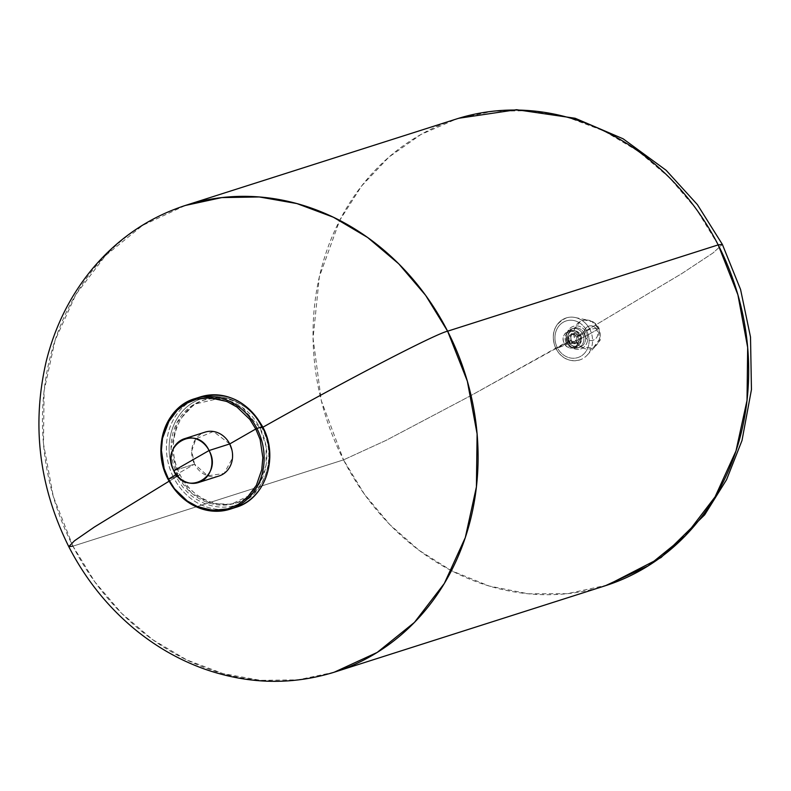 <?xml version="1.0" encoding="UTF-8"?>
<svg xmlns="http://www.w3.org/2000/svg" width="791" height="791" viewBox="0 0 791 791"><rect width="100%" height="100%" fill="white"/><g stroke="black" fill="none" stroke-linecap="round" stroke-linejoin="round"><path stroke-width="0.59" stroke-dasharray="3.96 2.97" d="M605.293 585.755A244.963 214.865 72.3 0 1 451.424 570.677A244.963 214.865 72.3 0 1 343.531 459.868L385.959 440.429L471.05 395.5L564.28 343.403C558.832 333.782 572.813 325.763 577.44 335.839L681.971 273.478L713.116 252.902L722.371 244.419L713.116 252.902L681.971 273.478L577.44 335.839C582.888 345.459 568.907 353.478 564.28 343.403A8.612 7.554 -107.7 0 0 573.475 347.822A8.612 7.554 -107.7 0 0 577.44 335.839L579.487 335.196A8.612 7.554 72.3 0 1 575.512 347.17A8.612 7.554 72.3 0 1 566.316 342.75L471.05 395.5L385.959 440.429L343.531 459.868L364.404 494.177L389.825 524.621L419.101 550.348L451.424 570.677L489.145 586.022L528.22 593.784L567.384 593.685L607.696 584.974M181.594 206.708A244.963 214.865 -107.7 0 0 72.95 546.166A244.963 214.865 -107.7 0 0 330.519 673.339M334.247 672.202L297.94 679.855L260.506 680.339L223.062 673.625L186.735 659.912L152.594 639.622L121.656 613.361L94.841 581.889L72.95 546.156L343.531 459.868L72.95 546.156L68.768 546.63M262.424 427.496L262.899 427.229L262.424 427.496C249.926 401.65 218.464 390.082 196.791 403.37C174.445 415.344 166.417 449.575 180.041 474.768C192.529 500.604 224.001 512.173 245.675 498.884C268.02 486.92 276.049 452.689 262.424 427.496L260.13 428.228A53.857 47.242 -107.7 0 0 218.089 398.664A53.857 47.242 -107.7 0 0 202.575 400.543A53.857 47.242 -107.7 0 0 177.748 475.5L180.041 474.768L169.076 481.215L180.041 474.768A53.857 47.242 72.3 0 1 204.869 399.811A53.857 47.242 72.3 0 1 262.424 427.496A53.857 47.242 72.3 0 1 237.597 502.443A53.857 47.242 72.3 0 1 180.041 474.768L177.748 475.5A53.857 47.242 -107.7 0 0 235.303 503.175A53.857 47.242 -107.7 0 0 249.135 495.65L230.913 504.312L210.525 503.462L191.659 493.228L177.748 475.5L176.146 476.419C181.535 487.276 189.227 495.433 199.243 500.891C209.16 506.25 219.364 508.168 229.865 506.635C240.335 504.816 249.145 499.754 256.304 491.458C263.255 482.994 267.309 472.889 268.485 461.163C269.632 449.298 267.378 438.016 261.732 427.308L260.13 428.228L262.424 427.496M72.95 546.156L53.254 496.313L43.475 443.702L44.098 390.843L55.083 340.288L75.906 294.44L105.569 255.513L142.647 225.366L185.371 205.452M718.188 244.894L696.268 209.121L669.404 177.619L638.406 151.328L604.205 131.049L567.819 117.365L530.326 110.691L492.842 111.234L456.496 118.976L420.941 134.48L388.945 157.073L361.576 186.023L339.705 220.382L319.337 276.81L313.068 338.271L321.314 400.681L343.531 459.868A244.963 214.865 72.3 0 1 339.705 220.382A244.963 214.865 72.3 0 1 456.427 118.996M577.44 335.839A8.612 7.554 -107.7 0 0 568.245 331.419A8.612 7.554 -107.7 0 0 564.28 343.403L566.316 342.75A8.612 7.554 72.3 0 1 570.281 330.767A8.612 7.554 72.3 0 1 579.487 335.196L577.44 335.839M579.487 335.196C574.849 325.111 560.868 333.13 566.316 342.75L569.075 341.168C568.689 333.98 571.25 332.507 576.728 336.768L579.487 335.196L576.728 336.768C577.104 343.966 574.553 345.43 569.075 341.168L566.316 342.75C570.954 352.826 584.935 344.807 579.487 335.196M569.075 341.168A5.003 4.39 -107.7 0 0 574.424 343.739A5.003 4.39 -107.7 0 0 576.728 336.768L579.091 336.017A5.003 4.39 72.3 0 1 576.787 342.987A5.003 4.39 72.3 0 1 571.438 340.417L569.075 341.168L571.438 340.417A5.003 4.39 72.3 0 1 573.742 333.446A5.003 4.39 72.3 0 1 579.091 336.017L576.728 336.768A5.003 4.39 -107.7 0 0 571.379 334.197A5.003 4.39 -107.7 0 0 569.075 341.168M580.317 335.404L579.091 336.017A5.003 4.39 -107.7 0 0 573.277 333.634A5.003 4.39 -107.7 0 0 571.438 340.417L570.904 340.802A6.15 5.399 72.3 0 1 571.507 333.753A6.15 5.399 72.3 0 1 577.776 332.714A6.15 5.399 72.3 0 1 580.317 335.404A6.15 5.399 72.3 0 1 579.724 342.463A6.15 5.399 72.3 0 1 573.445 343.492A6.15 5.399 72.3 0 1 570.904 340.802L571.438 340.417A5.003 4.39 -107.7 0 0 576.293 343.106A5.003 4.39 -107.7 0 0 579.091 336.017L580.554 334.998A7.87 6.901 72.3 0 1 579.793 344.026A7.87 6.901 72.3 0 1 571.764 345.351A7.87 6.901 72.3 0 1 568.511 341.9L570.904 340.802A6.15 5.399 -107.7 0 0 573.445 343.492A6.15 5.399 -107.7 0 0 579.724 342.463A6.15 5.399 -107.7 0 0 580.317 335.404A6.15 5.399 -107.7 0 0 577.776 332.714A6.15 5.399 -107.7 0 0 571.507 333.753A6.15 5.399 -107.7 0 0 570.904 340.802L568.511 341.9A7.87 6.901 72.3 0 1 569.273 332.882A7.87 6.901 72.3 0 1 577.301 331.548A7.87 6.901 72.3 0 1 580.554 334.998L580.317 335.404M577.301 331.548A7.87 6.901 -107.7 0 0 569.273 332.882A7.87 6.901 -107.7 0 0 568.511 341.9L567.384 342.671A9.976 8.75 72.3 0 1 571.418 328.997A9.976 8.75 72.3 0 1 582.651 333.921L580.554 334.998A7.87 6.901 -107.7 0 0 577.301 331.548M571.764 345.351A7.87 6.901 -107.7 0 0 579.793 344.026A7.87 6.901 -107.7 0 0 580.554 334.998L582.651 333.921A9.976 8.75 72.3 0 1 577.46 347.961A9.976 8.75 72.3 0 1 567.384 342.671L568.511 341.9A7.87 6.901 -107.7 0 0 571.764 345.351M567.384 342.671A9.976 8.75 -107.7 0 0 578.053 347.803A9.976 8.75 -107.7 0 0 582.651 333.921L584.381 333.367A9.976 8.75 72.3 0 1 579.783 347.249A9.976 8.75 72.3 0 1 569.115 342.117L567.384 342.671L569.115 342.117A9.976 8.75 72.3 0 1 573.712 328.235A9.976 8.75 72.3 0 1 584.381 333.367L582.651 333.921A9.976 8.75 -107.7 0 0 571.982 328.789A9.976 8.75 -107.7 0 0 567.384 342.671M586.19 332.408L584.381 333.367A9.976 8.75 -107.7 0 0 571.32 329.501A9.976 8.75 -107.7 0 0 569.115 342.117L567.978 342.859A11.914 10.451 72.3 0 1 569.125 329.204A11.914 10.451 72.3 0 1 581.276 327.197A11.914 10.451 72.3 0 1 586.19 332.408A11.914 10.451 72.3 0 1 585.033 346.062A11.914 10.451 72.3 0 1 572.892 348.07A11.914 10.451 72.3 0 1 567.978 342.859L569.115 342.117A9.976 8.75 -107.7 0 0 577.094 347.605A9.976 8.75 -107.7 0 0 584.381 333.367L586.19 332.408L586.734 330.806A19.231 16.868 72.3 0 1 584.875 352.855A19.231 16.868 72.3 0 1 565.268 356.088A19.231 16.868 72.3 0 1 557.329 347.684L567.978 342.859A11.914 10.451 -107.7 0 0 572.892 348.07A11.914 10.451 -107.7 0 0 585.033 346.062A11.914 10.451 -107.7 0 0 586.19 332.408A11.914 10.451 -107.7 0 0 581.276 327.197A11.914 10.451 -107.7 0 0 569.125 329.204A11.914 10.451 -107.7 0 0 567.978 342.859L557.329 347.684A19.231 16.868 72.3 0 1 559.197 325.635A19.231 16.868 72.3 0 1 578.804 322.402A19.231 16.868 72.3 0 1 586.734 330.806L586.19 332.408M578.804 322.402A19.231 16.868 -107.7 0 0 559.197 325.635A19.231 16.868 -107.7 0 0 557.329 347.684L556.053 348.643A22.069 19.36 72.3 0 1 566.603 317.814A22.069 19.36 72.3 0 1 580.713 319.623A22.069 19.36 72.3 0 1 589.819 329.274A22.069 19.36 72.3 0 1 580.011 359.856A22.069 19.36 72.3 0 1 565.179 358.293A22.069 19.36 72.3 0 1 556.063 348.643L557.329 347.684A19.231 16.868 -107.7 0 0 565.268 356.088A19.231 16.868 -107.7 0 0 584.875 352.855A19.231 16.868 -107.7 0 0 586.734 330.806A19.231 16.868 -107.7 0 0 578.804 322.402M589.809 329.274L586.734 330.806L589.809 329.274M565.179 358.293A22.069 19.36 -107.7 0 0 587.13 355.189A22.069 19.36 -107.7 0 0 589.819 329.274L598.075 328.077A14.703 12.893 72.3 0 1 596.285 345.341A14.703 12.893 72.3 0 1 581.662 347.407A14.703 12.893 72.3 0 1 575.591 340.98L556.063 348.643A22.069 19.36 -107.7 0 0 565.179 358.293M580.713 319.623A22.069 19.36 -107.7 0 0 575.116 317.507A22.069 19.36 -107.7 0 0 556.459 325.763A22.069 19.36 -107.7 0 0 556.063 348.643L575.591 340.98A14.703 12.893 72.3 0 1 575.848 325.734A14.703 12.893 72.3 0 1 588.277 320.236A14.703 12.893 72.3 0 1 592.004 321.65A14.703 12.893 72.3 0 1 598.075 328.077L589.819 329.274A22.069 19.36 -107.7 0 0 580.713 319.623M598.075 328.077L592.004 321.65L584.658 320.048L580.159 321.492L574.217 329.649L575.591 340.98L585.182 336.521C580.614 327.879 592.4 321.116 596.74 329.896C599.153 328.324 599.598 327.711 598.075 328.077L598.965 328.028L598.075 328.077C599.598 327.711 599.153 328.324 596.74 329.896C601.308 338.538 589.532 345.301 585.182 336.521L575.591 340.98L581.662 347.407L593.438 347.595L599.44 339.398L598.075 328.077M585.182 336.521C589.246 345.37 601.516 338.33 596.74 329.896L585.182 336.521L596.74 329.896C592.677 321.047 580.406 328.087 585.182 336.521M249.145 495.65A53.857 47.242 -107.7 0 0 260.13 428.228L266.063 446.351L266.083 465.167L260.199 482.312L249.145 495.641M262.434 426.863L261.732 427.308C267.378 438.016 269.622 449.298 268.485 461.163C267.309 472.889 263.245 482.994 256.304 491.458C249.145 499.754 240.335 504.816 229.865 506.635C219.364 508.168 209.16 506.25 199.243 500.891C189.227 495.433 181.525 487.276 176.146 476.419L173.644 477.616A58 50.881 -107.7 0 0 225.801 509.374A58 50.881 72.3 0 1 173.644 477.616L168.206 479.346A58 50.881 72.3 0 1 168.176 479.277M225.821 509.374A58 50.881 -107.7 0 0 235.629 507.417A58 50.881 72.3 0 1 225.821 509.374M197.434 506.606L204.167 508.91M219.127 475.955A23.008 20.18 72.3 0 1 207.707 475.816A23.008 20.18 72.3 0 1 194.537 464.129L176.314 474.58L194.537 464.129L207.707 475.816L224.11 473.443L232.485 458.048M232.564 456.901L231.961 450.099M229.726 443.939L213.352 431.481L195.911 438.837L191.709 450.949L194.537 464.129L173.882 470.714L194.537 464.129A23.008 20.18 72.3 0 1 195.911 438.837A23.008 20.18 72.3 0 1 205.146 432.113M168.206 479.346L173.644 477.616A58 50.881 72.3 0 1 200.38 396.904A58 50.881 -107.7 0 0 173.644 477.616L176.146 476.419C170.49 465.711 168.236 454.43 169.393 442.565C170.569 430.838 174.623 420.733 181.564 412.259C188.723 403.964 197.542 398.911 208.013 397.082C218.504 395.559 228.708 397.468 238.635 402.837C248.641 408.294 256.343 416.452 261.732 427.308C256.343 416.452 248.641 408.285 238.635 402.837C228.718 397.468 218.504 395.549 208.013 397.082C197.542 398.911 188.723 403.964 181.564 412.259C174.623 420.733 170.569 430.838 169.393 442.565C168.246 454.42 170.49 465.711 176.146 476.419L177.748 475.5L171.044 448.527L177.115 422.453L194.319 404.211L218.089 398.664L242.264 407.434L260.13 428.228L261.732 427.308M573.475 347.822L575.512 347.17M458.859 118.245L456.496 118.976M568.245 331.419L570.281 330.767M574.424 343.739L576.787 342.987M571.379 334.197L573.742 333.446M576.293 343.106L571.517 340.407C570.301 337.5 570.884 335.246 573.277 333.634M577.46 347.961C573.08 348.653 569.678 346.893 567.246 342.691C564.833 336.541 566.227 331.983 571.418 328.997M578.053 347.803L579.783 347.249M571.982 328.789L573.712 328.235M577.094 347.605C573.722 347.348 571.092 345.529 569.194 342.117C567.028 336.986 567.74 332.774 571.32 329.501M580.011 359.856C569.797 362.416 561.729 358.689 555.796 348.673C550.309 334.069 553.908 323.776 566.603 317.814M587.13 355.189L596.285 345.341M575.116 317.507L588.277 320.236M593.438 347.595L599.252 341.307C600.992 340.298 600.903 335.868 598.965 328.028C595.504 322.244 590.739 319.584 584.658 320.048M204.869 399.811L202.575 400.543M237.597 502.443L235.303 503.175"/><path stroke-width="1.19" d="M605.362 585.736L648.165 565.891L685.342 535.774L715.084 496.857L735.976 450.989L747.02 400.384L747.673 347.476L737.904 294.806L718.188 244.894L722.371 244.419L718.188 244.894A244.963 214.865 72.3 0 1 605.293 585.755L334.712 672.053A244.963 214.865 -107.7 0 0 447.607 331.192L718.188 244.894L447.607 331.192L467.343 381.173L477.102 433.933L476.409 486.92L465.306 537.573L444.315 583.471L414.454 622.379L377.169 652.446L334.247 672.202C291.889 685.224 249.056 684.314 205.739 669.483C179.537 660.267 155.402 646.455 133.343 628.054C106.666 605.609 85.141 578.468 68.768 546.63L74.463 540.807L94.366 527.043L169.076 481.215L94.366 527.043L74.463 540.807L68.768 546.63L72.95 546.156M330.519 673.339A244.963 214.865 -107.7 0 0 334.712 672.053M262.424 427.496C348.445 378.909 436.335 333.505 447.607 331.192C436.335 333.505 348.445 378.909 262.424 427.496M68.768 546.63C39.026 486.673 31.511 424.886 46.244 361.269C55.083 325.843 70.735 294.697 93.209 267.833C118.492 238.091 149.212 217.298 185.371 205.452L221.757 197.592L259.3 196.959L296.872 203.564L333.347 217.209L367.637 237.498L398.713 263.798L425.637 295.35L447.607 331.192A244.963 214.865 -107.7 0 0 185.845 205.294A244.963 214.865 -107.7 0 0 181.594 206.708M185.845 205.294L456.427 118.996A244.963 214.865 72.3 0 1 718.188 244.894M168.176 479.277A58 50.881 72.3 0 1 194.942 398.634C165.19 406.93 151.328 448.843 168.088 479.356C183.443 505.271 204.137 515.208 230.191 509.157L235.629 507.417A58 50.881 -107.7 0 0 262.355 426.705L262.355 426.705A58 50.881 72.3 0 1 235.629 507.417C265.519 499.062 279.361 457.139 262.612 426.675C247.296 400.76 226.542 390.843 200.38 396.904A58 50.881 72.3 0 1 262.355 426.705L256.927 428.445L262.355 426.705A58 50.881 -107.7 0 0 200.38 396.904L194.942 398.634A58 50.881 72.3 0 1 256.927 428.445A58 50.881 72.3 0 1 230.191 509.157A58 50.881 -107.7 0 0 256.927 428.445L255.76 428.999L256.927 428.445A58 50.881 -107.7 0 0 194.942 398.634A58 50.881 -107.7 0 0 168.206 479.346A58 50.881 -107.7 0 0 230.191 509.157A58 50.881 72.3 0 1 168.206 479.346L174.445 488.68L187.289 501.01L197.434 506.606L187.289 501.01L174.435 488.68L168.503 479.069L176.314 474.58L168.503 479.069L164.132 468.549L161.404 450.415L162.511 438.362L167.9 422.74L177.303 410.183L186.251 403.45L196.455 399.188L208.705 397.586L226.839 401.452L236.974 407.058L249.827 419.378L255.76 428.999L260.13 439.509L255.76 428.999L229.726 443.939L255.76 428.999L249.827 419.378L236.974 407.058L226.839 401.452L211.533 397.705L196.455 399.188L186.251 403.45L177.303 410.183L169.353 420.169L162.511 438.362L161.404 450.415L164.142 468.549L168.206 479.346M204.167 508.91L215.567 510.472L227.808 508.87L238.022 504.618L246.96 497.885L256.363 485.328L261.762 469.696L262.859 457.643L260.13 439.509L262.859 457.643L261.752 469.696L256.363 485.328L246.96 497.885L238.022 504.618L227.808 508.87L212.739 510.363L197.434 506.606M232.485 458.048L232.564 456.901M231.961 450.099L229.726 443.939A23.008 20.18 72.3 0 1 219.127 475.955L198.472 482.54A23.008 20.18 -107.7 0 0 209.071 450.524L229.726 443.939L209.071 450.524C223.626 476.222 186.261 497.658 173.882 470.714A23.008 20.18 -107.7 0 0 198.472 482.54M173.882 470.714L209.071 450.524L173.882 470.714C159.327 445.017 196.692 423.58 209.071 450.524A23.008 20.18 -107.7 0 0 184.491 438.698A23.008 20.18 -107.7 0 0 173.882 470.714M184.491 438.698L205.146 432.113A23.008 20.18 72.3 0 1 229.726 443.939M261.732 427.308L262.434 426.863M458.859 118.245L516.572 109.702L575.156 118.264L623.12 138.801L666.141 170.292L697.405 204.632L722.371 244.419L740.574 289.506L750.511 337.075L751.45 389.587L742.007 440.488L726.563 479.692L704.672 514.842L661.098 557.517L607.696 584.974"/></g></svg>
